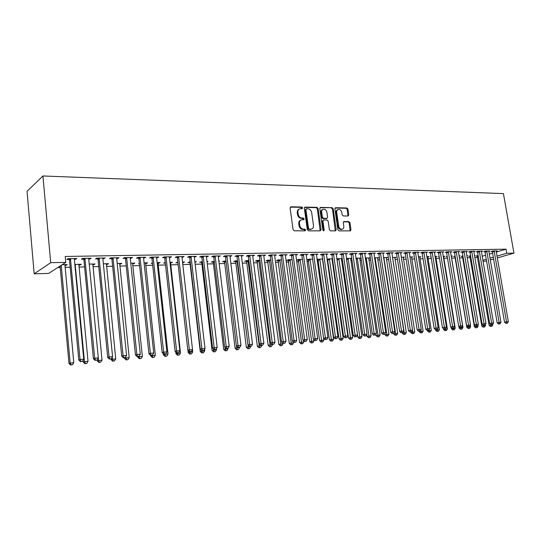 <?xml version="1.0" encoding="UTF-8"?>
<svg xmlns="http://www.w3.org/2000/svg" width="541" height="541" viewBox="0 0 541 541"><rect width="100%" height="100%" fill="white"/><g stroke="black" fill="none" stroke-linecap="round" stroke-linejoin="round"><path stroke-width="0.81" d="M302.642 207.872L301.824 207.027L290.977 206.797L290.111 207.974L293.053 229.6L294.243 230.811L305.104 230.824L305.699 229.986L304.874 229.154L303.481 229.147C301.479 228.911 300.214 227.633 299.7 225.306L299.45 223.507C299.301 221.567 299.985 220.329 301.499 219.802L303.724 219.714L304.17 218.909L303.345 218.064L301.952 218.05C299.951 217.793 298.693 216.508 298.172 214.195L297.929 212.403C297.773 210.49 298.443 209.272 299.93 208.745L302.209 208.67L302.642 207.872M301.892 208.684L301.141 207.352L290.307 207.129L290.977 206.797M304.921 230.824L304.191 229.452L302.791 229.445L303.481 229.147M303.4 219.727L302.662 218.375L301.269 218.361L301.952 218.05M348.019 216.021L348.789 214.892L347.944 209.13L346.835 207.967L335.663 207.737L334.872 208.867L337.882 229.702L339.011 230.865L350.372 230.865L350.967 229.736L349.939 222.73L348.83 221.58L343.887 221.553L343.292 222.676L343.799 226.165C343.941 227.768 343.407 228.775 342.189 229.195C340.417 229.323 339.261 228.302 338.707 226.138L336.725 212.437C336.59 210.875 337.111 209.881 338.294 209.468C340.079 209.326 341.256 210.348 341.817 212.525L342.149 214.791L343.258 215.954L348.019 216.021M506.051 249.164L65.231 256.468L65.779 262.378L48.643 273.421L34.171 273.827L27.05 191.298L42.942 175.974L503.428 193.604L513.95 253.12L506.775 253.269L506.051 249.164L496.253 252.079M65.779 262.378L50.705 262.689L42.942 175.974M318.074 208.535L316.925 207.345L305.171 207.095L304.333 208.258L307.295 229.634L308.465 230.831L320.238 230.845L321.063 229.668L318.074 208.535L317.384 208.853L316.235 207.663L304.515 207.419L305.171 207.095M320.617 207.419L332.073 207.656L333.195 208.833L336.204 229.702L335.589 230.845L330.524 230.858L329.388 229.688L328.171 221.154L327.028 219.977L323.559 219.964L322.943 221.107L324.208 230.026L323.768 230.831L322.835 230.02L319.799 208.569L320.617 207.419L320.002 207.703M488.793 251.389L490.011 251.024L485.575 251.105L483.661 251.68L484.864 251.66M470.562 255.65L468.736 256.197L469.933 256.17M474.457 255.555L474.984 255.548L474.477 255.697M473.808 251.68L475.066 251.295L470.494 251.376L468.601 251.964L469.831 251.937M455.109 256.123L453.764 256.535L454.988 256.508M459.025 255.9L460.127 255.873L459.072 256.197M458.383 251.978L459.674 251.572L454.974 251.66L453.088 252.248L454.359 252.228M439.191 256.623L438.352 256.887L439.231 256.867M443.133 256.251L444.83 256.218L443.546 256.617M442.491 252.289L443.83 251.863L438.981 251.95L437.108 252.546L438.42 252.525M426.754 256.617L429.094 256.562L427.762 256.989M426.119 252.606L427.498 252.153L422.501 252.248L420.641 252.857L421.994 252.83M409.868 256.989L412.884 256.928L411.512 257.374M409.239 252.938L410.66 252.458L405.507 252.552L403.667 253.174L405.06 253.147M392.482 257.55L396.181 257.293L394.768 257.766M391.826 253.276L393.293 252.775L387.978 252.87L386.159 253.499L387.599 253.472M374.48 257.78L378.964 257.678L377.51 258.179M373.858 253.634L375.38 253.1L369.888 253.202L368.09 253.837L369.577 253.81M355.924 258.192L361.077 258.077M361.084 258.118L359.711 258.598M355.309 254L356.877 253.438L351.21 253.54L349.439 254.182L350.967 254.155M342.162 258.497L336.779 258.787M342.196 258.733L341.351 259.038M336.15 254.385L337.767 253.783L331.91 253.885L330.166 254.54L331.748 254.513M317.026 259.639L318.108 259.619M322.625 258.929L316.999 259.477M316.343 254.784L318.02 254.142L311.968 254.25L310.25 254.912L311.887 254.885M302.426 259.376L298.497 259.464L296.853 260.099L298.47 260.065M295.913 254.54L295.9 255.183L297.597 254.507L291.335 254.622L289.651 255.298L291.342 255.264M281.53 259.842L278.121 259.917L276.512 260.559L278.189 260.525M274.727 254.926L274.808 255.575L276.471 254.892L269.986 255.007L268.336 255.697L270.087 255.663M259.903 260.322L257.056 260.383L255.48 261.039L257.212 260.999M252.789 255.318L252.972 255.981L254.595 255.291L247.879 255.413L246.27 256.109L248.082 256.076M237.499 260.816L235.261 260.87L233.726 261.533L235.518 261.492M230.06 255.731L230.351 256.407L231.933 255.697L224.975 255.825L223.406 256.535L225.286 256.502M214.29 261.337L211.206 262.04L213.059 262M218.875 261.229L219.551 261.215L218.909 261.506M206.506 256.157L206.432 256.847L206.905 256.84L208.441 256.123L201.232 256.258L199.71 256.975L201.658 256.941M190.222 261.871L187.883 262.574L189.803 262.527M194.943 262.412L194.895 261.763M194.868 261.763L196.43 261.729L194.97 262.412M182.067 256.603L181.986 257.3L182.594 257.293L184.082 256.569L176.596 256.704L175.122 257.435L177.15 257.394M165.248 262.426L163.713 263.122L165.323 263.082M170.401 262.967L171.057 262.953L170.983 262.297M169.955 262.317L172.464 262.263L171.057 262.953M156.701 257.063L156.613 257.773L157.363 257.766L158.79 257.022L151.013 257.164L149.607 257.908L151.703 257.868M139.348 263.318L138.645 263.69L139.382 263.67M145.468 263.535L146.259 263.514L146.185 262.845M144.082 262.892L147.619 262.811L146.259 263.514M130.354 257.543L130.253 258.267L131.159 258.253L132.525 257.502L124.444 257.644L123.098 258.402L125.282 258.361M119.602 264.123L120.535 264.103L120.467 263.42M117.194 263.487L121.833 263.386L120.535 264.103M102.966 258.037L102.858 258.781L105.224 257.996L96.819 258.145L95.541 258.916L97.813 258.875M92.734 264.732L93.823 264.705L93.755 264.008M89.238 264.109L95.054 263.981L93.823 264.705M74.469 258.551L74.354 259.308L75.591 259.288L76.822 258.51L68.078 258.666L66.874 259.45L69.234 259.41M64.812 265.367L66.07 265.333L66.009 264.623M62.154 264.711L67.233 264.596L66.07 265.333M482.153 256.272L485.575 255.251M489.253 254.155L492.601 253.161M57.725 267.572L60.22 267.511M65.001 267.396L70.161 267.268M79.101 267.051L84.599 266.923M92.924 266.72L98.753 266.578M106.489 266.395L112.629 266.246M119.798 266.071L126.242 265.915M132.856 265.759L139.585 265.597M145.678 265.448L152.684 265.279M158.256 265.144L165.526 264.968M170.611 264.847L178.138 264.671M182.811 264.556L190.175 264.38M195.159 264.258L201.901 264.096M207.277 263.967L213.431 263.819M219.173 263.677L224.752 263.541M230.858 263.399L235.883 263.278M242.327 263.122L246.824 263.014M253.601 262.852L257.577 262.757M264.677 262.581L268.153 262.5M275.558 262.317L278.547 262.25M286.25 262.06L288.779 262M296.766 261.81L298.835 261.763M307.099 261.56L308.728 261.519M317.256 261.317L318.466 261.289M327.251 261.073L328.049 261.053M332.188 260.958L332.796 260.945M337.077 260.836L337.476 260.83M341.594 260.728L342.487 260.708M350.845 260.505L352.015 260.478M359.961 260.289L361.395 260.255M368.928 260.072L370.626 260.032M377.76 259.856L379.714 259.808M386.457 259.646L388.654 259.599M395.025 259.443L397.452 259.382M403.458 259.24L406.115 259.173M411.769 259.038L414.649 258.97M419.958 258.841L423.055 258.767M428.019 258.645L431.326 258.564M435.972 258.456L439.475 258.368M443.803 258.267L447.508 258.179M451.525 258.084L455.333 257.989M459.356 257.895L462.859 257.807M467.126 257.705L470.278 257.631M474.788 257.523L477.588 257.455M75.158 264.421L84.497 361.645L88.034 361.327L78.912 265.07L80.082 265.016L80.014 264.312M74.834 264.427L81.278 264.285L80.082 265.016M88.859 258.294L88.744 259.038L89.894 259.024L91.165 258.253L82.59 258.409L81.346 259.18L83.666 259.139M106.293 264.421L107.307 264.4L107.24 263.71M103.351 263.798L108.572 263.683L107.307 264.4M116.795 257.786L116.687 258.517L117.674 258.503L119.006 257.746L110.77 257.895L109.451 258.659L111.683 258.618M139.051 356.282L139.091 356.722L142.364 356.424L132.66 263.846L133.519 263.805L133.444 263.129M130.766 263.19L134.844 263.095L133.519 263.805M143.656 257.3L143.561 258.016L144.386 258.01L145.786 257.259L137.86 257.401L136.481 258.152L138.618 258.118M152.413 262.825L151.291 263.399L152.474 263.379M164.829 354.105L168.014 354.112L158.053 263.271L158.77 263.23L158.696 262.568M157.14 262.601L160.156 262.534L158.77 263.23M169.502 256.833L169.414 257.536L170.097 257.53L171.551 256.792L163.923 256.934L162.483 257.672L164.545 257.631M177.847 262.142L175.906 262.845L177.861 262.798M182.601 262.689L183.115 262.683L183.041 262.027M182.527 262.04L184.555 261.993L183.115 262.683M194.402 256.38L194.32 257.07L194.861 257.063L196.376 256.346L189.025 256.475L187.531 257.205L189.519 257.164M202.368 261.601L199.649 262.304L201.536 262.263M206.98 261.499L208.089 261.472L207.034 261.952M218.388 255.947L218.321 256.623L218.733 256.623L220.295 255.913L213.208 256.042L211.666 256.752L213.58 256.718M226.003 261.073L224.082 261.114L222.567 261.783L224.387 261.743M241.529 255.528L241.759 256.191L243.362 255.494L236.532 255.616L234.936 256.319L236.789 256.285M248.799 260.566L246.25 260.627L244.701 261.283L246.459 261.242M263.852 255.122L263.981 255.778L265.624 255.088L259.031 255.21L257.401 255.9L259.18 255.866M270.811 260.079L267.68 260.147L266.091 260.796L267.788 260.762M285.411 254.73L285.445 255.379L287.122 254.696L280.752 254.818L279.082 255.494L280.806 255.46M292.066 259.606L288.394 259.687L286.771 260.329L288.414 260.289M306.24 254.351L306.192 254.987L307.897 254.324L301.736 254.432L300.039 255.102L301.702 255.075M306.869 259.869L308.37 259.836M312.61 259.153L308.431 259.24L306.862 259.842M326.331 254.581L327.974 253.959L322.023 254.067L320.292 254.73L321.902 254.696M327.014 259.416L327.684 259.403M332.478 258.713L326.974 259.132M332.526 259.051L331.951 259.267M345.807 254.189L347.403 253.607L341.642 253.709L339.883 254.365L341.439 254.331M351.697 258.28L346.429 258.463M351.718 258.422L350.602 258.814M364.661 253.817L366.203 253.269L360.624 253.364L358.839 254.006L360.347 253.979M365.276 257.983L370.159 257.874L368.678 258.388M382.913 253.452L384.408 252.938L379.004 253.032L377.199 253.668L378.659 253.641M383.542 257.577L387.64 257.482L386.206 257.969M400.604 253.107L402.044 252.613L396.81 252.715L394.984 253.337L396.397 253.31M401.233 257.185L404.594 257.11L403.201 257.57M417.747 252.769L419.147 252.309L414.068 252.397L412.222 253.012L413.595 252.985M418.376 256.806L421.047 256.745L419.701 257.178M434.369 252.444L435.721 252.005L430.805 252.092L428.939 252.701L430.271 252.674M431.055 256.88L430.474 257.07L431.082 257.056M435.005 256.434L437.02 256.387L435.715 256.799M450.497 252.133L451.809 251.714L447.035 251.802L445.155 252.397L446.447 252.376M447.211 256.373L446.109 256.711L447.258 256.684M451.14 256.076L452.533 256.042L451.262 256.434M466.153 251.829L467.424 251.43L462.792 251.518L460.898 252.106L462.156 252.079M462.893 255.879L461.304 256.366L462.514 256.339M466.795 255.731L467.607 255.71L466.836 255.947M481.355 251.531L482.592 251.159L478.088 251.24L476.188 251.822L477.405 251.795M478.129 255.474L476.073 256.035L477.25 256.008M496.124 251.247L497.321 250.889L492.946 250.97L491.039 251.545L492.222 251.518M482.829 260.255L486.264 259.254M489.95 258.179L493.297 257.205M496.956 256.136L506.775 253.269M486.569 261.046L483.005 261.289M490.254 259.978L493.608 259.004M497.274 257.949L513.95 253.12M50.705 262.689L34.171 273.827M75.591 259.288L75.524 258.53M89.894 259.024L89.826 258.273M103.919 258.76L103.845 258.023M117.674 258.503L117.593 257.773M131.159 258.253L131.078 257.53M144.386 258.01L144.305 257.286M157.363 257.766L157.282 257.049M170.097 257.53L170.016 256.819M182.594 257.293L182.513 256.596M194.861 257.063L194.78 256.373M206.905 256.84L206.824 256.157M218.733 256.623L218.652 255.94M230.351 256.407L230.27 255.731M241.759 256.191L241.678 255.521M252.972 255.981L252.884 255.318M263.981 255.778L263.9 255.122M274.808 255.575L274.72 254.939M285.445 255.379L285.377 254.885M299.166 209.09C297.733 209.651 297.097 210.862 297.246 212.728L297.929 212.403M301.269 218.361C299.268 218.111 298.01 216.826 297.489 214.513L297.246 212.728M300.749 220.126C299.274 220.681 298.612 221.911 298.767 223.818L299.45 223.507M302.791 229.445C300.789 229.208 299.531 227.93 299.011 225.611L298.767 223.818M320.15 230.845L317.384 208.853M306.51 208.772L305.922 209.583L308.519 228.329L309.344 229.161L311.433 229.093C312.948 228.566 313.631 227.335 313.469 225.387L311.684 212.633C311.176 210.341 309.932 209.069 307.964 208.799L306.51 208.772M306.179 208.873L305.239 209.908L305.922 209.583M310.737 229.391L308.654 229.458L307.829 228.627L305.239 209.908M319.974 207.737L332.073 207.656M335.298 230.865L332.499 209.151L331.369 207.974M323.335 220.065L322.247 221.411L323.511 230.317L324.208 230.026M323.444 230.818L323.511 230.317M326.906 212.329C326.338 210.118 325.134 209.083 323.295 209.239C322.091 209.665 321.557 210.665 321.685 212.241L322.382 217.124L323.525 218.307L326.994 218.321L327.603 217.191L326.906 212.329M322.679 209.516L322.605 209.55C321.395 209.976 320.86 210.976 320.996 212.552L321.685 212.241M326.521 218.53L322.828 218.611L321.685 217.428L320.996 212.552M337.719 209.719L337.591 209.78C336.407 210.192 335.887 211.186 336.022 212.748L336.725 212.437M342.007 229.269L341.479 229.485C339.707 229.614 338.551 228.593 338.003 226.436L336.022 212.748M350.061 230.885L349.222 223.027L348.12 221.878L343.474 221.83M347.904 216.021L347.234 209.435L346.132 208.278L335.041 208.048M60.078 266.05L68.964 363.349L73.772 362.612L64.934 264.65M61.228 265.313L70.161 362.937L71.06 364.864L70.58 365.026L72.501 364.735L71.06 364.864M73.772 362.612L72.501 364.735M70.58 365.026L68.964 363.349M70.709 259.376L69.498 260.16L78.79 359.975L80.054 359.542L70.445 258.625M80.967 361.53L82.442 361.395L80.967 361.53L80.054 359.542L83.747 359.217L74.354 259.308M69.498 260.16L68.856 258.652M78.79 359.975L80.46 361.699M82.442 361.395L83.747 359.217M83.098 360.306L83.26 362.057L84.497 361.645L85.363 363.559L84.869 363.721L86.776 363.424L85.363 363.559M78.912 265.07L79.027 264.339M88.034 361.327L86.776 363.424M84.869 363.721L83.26 362.057M97.184 359.819L97.272 360.786L102.019 360.063L92.842 264.028M98.306 357.926L98.543 360.374L99.388 362.274L98.875 362.436L100.775 362.145L99.388 362.274M102.019 360.063L100.775 362.145M98.875 362.436L97.272 360.786M85.174 259.105L83.923 259.883L93.39 358.683L94.695 358.243L84.917 258.361M95.574 360.218L97.022 360.09L95.574 360.218L94.695 358.243L98.313 357.926L88.744 259.038M83.923 259.883L83.294 258.395M93.39 358.683L95.054 360.387M97.022 360.09L98.313 357.926M99.355 258.841L98.07 259.612L107.7 357.412L109.045 356.979L99.098 258.104M109.891 358.926L111.304 358.805L109.891 358.926L109.045 356.979L112.582 356.661L102.858 258.781M98.07 259.612L97.441 258.138M107.7 357.412L109.35 359.102M111.304 358.805L112.582 356.661M110.959 358.913L111.02 359.549L115.727 358.825L106.401 263.731M112.149 357.385L113.137 361.009L112.616 361.172L114.496 360.888L113.137 361.009M115.727 358.825L114.496 360.888M112.616 361.172L111.02 359.549M124.437 357.743L124.498 358.325L129.177 357.615L119.703 263.433M125.728 356.837L126.621 359.779L126.087 359.941L127.96 359.657L126.621 359.779M129.177 357.615L127.96 359.657M126.087 359.941L124.498 358.325M113.258 258.584L111.933 259.342L121.718 356.167L123.098 355.735L113.001 257.854M123.923 357.669L125.309 357.54L123.923 357.669L123.098 355.735L126.574 355.423L116.687 258.517M111.933 259.342L111.318 257.888M121.718 356.167L123.368 357.838M125.309 357.54L126.574 355.423M126.885 258.327L125.532 259.085L135.466 354.95L136.88 354.511L126.635 257.611M137.671 356.431L139.03 356.309L137.671 356.431L136.88 354.511L140.281 354.213L130.253 258.267M125.532 259.085L124.917 257.638M135.466 354.95L137.103 356.6M139.03 356.309L140.281 354.213M137.664 356.553L137.725 357.134L139.091 356.722L139.855 358.561L139.301 358.73L141.16 358.446L139.855 358.561M132.66 263.846L132.755 263.142M142.364 356.424L141.16 358.446M139.301 358.73L137.725 357.134M140.254 258.077L138.868 258.828L148.944 353.753L150.391 353.32L140.004 257.367M151.155 355.221L152.488 355.099L151.155 355.221L150.391 353.32L153.725 353.023L143.561 258.016M138.868 258.828L138.266 257.394M148.944 353.753L150.574 355.39M152.488 355.099L153.725 353.023M150.635 355.383L150.696 355.958L155.314 355.254L145.563 262.858M152.062 355.227L152.833 357.378L152.271 357.54L154.117 357.256L152.833 357.378M155.314 355.254L154.117 357.256M152.271 357.54L150.696 355.958M153.374 257.834L151.953 258.578L162.165 352.583L163.639 352.144L153.123 257.131M164.383 354.03L165.688 353.915L164.383 354.03L163.639 352.144L166.912 351.853L156.613 257.773M151.953 258.578L151.352 257.158M162.165 352.583L163.788 354.199M165.688 353.915L166.912 351.853M163.314 353.726L163.429 354.808L164.863 354.396L165.573 356.208L164.998 356.37L166.831 356.093L165.573 356.208M158.053 263.271L158.141 262.581M168.014 354.112L166.831 356.093M164.998 356.37L163.429 354.808M166.236 257.597L164.789 258.327L175.128 351.434L176.636 350.994L165.992 256.894M177.347 352.86L178.631 352.746L177.347 352.86L176.636 350.994L179.842 350.71L169.414 257.536M164.789 258.327L164.2 256.928M175.128 351.434L176.745 353.036M178.631 352.746L179.842 350.71M175.751 352.049L175.926 353.679L180.478 352.982L170.489 262.304M177.353 352.982L178.07 355.065L177.489 355.227L179.308 354.95L178.07 355.065M180.478 352.982L179.308 354.95M177.489 355.227L175.926 353.679M178.861 257.36L177.394 258.091L187.849 350.304L189.384 349.871L178.618 256.664M190.074 351.718L191.331 351.609L190.074 351.718L189.384 349.871L192.528 349.587L181.986 257.3M177.394 258.091L176.806 256.698M187.849 350.304L189.458 351.893M191.331 351.609L192.528 349.587M187.957 350.406L188.2 352.57L192.718 351.88L192.468 349.689M177.543 262.148L177.942 262.973M189.648 351.873L190.344 353.936L189.749 354.098L191.561 353.828L190.344 353.936M192.718 351.88L191.561 353.828M189.749 354.098L188.2 352.57M191.257 257.131L189.756 257.854L200.326 349.195L201.888 348.762L191.014 256.441M202.557 350.595L203.788 350.487L202.557 350.595L201.888 348.762L204.978 348.485L194.32 257.07M189.756 257.854L189.174 256.475M200.326 349.195L201.928 350.771M203.788 350.487L204.978 348.485M189.485 261.885L190.033 263.19L200.244 351.474L204.735 350.798L204.552 349.209M201.692 350.534L202.395 352.833L201.793 352.996L203.592 352.725L202.395 352.833M204.735 350.798L203.592 352.725M201.793 352.996L200.244 351.474M203.423 256.901L201.894 257.617L212.572 348.106L214.162 347.674L203.186 256.218M214.804 349.493L216.015 349.385L214.804 349.493L214.162 347.674L217.191 347.41L206.432 256.847M201.894 257.617L201.32 256.251M212.572 348.106L214.168 349.669M216.015 349.385L217.191 347.41M201.218 261.621L201.766 262.919L212.079 350.406L216.535 349.729L216.414 348.715M213.492 348.999L214.229 351.751L213.614 351.914L215.399 351.643L214.229 351.751M216.535 349.729L215.399 351.643M213.614 351.914L212.079 350.406M215.365 256.677L213.817 257.394L224.596 347.045L226.206 346.612L215.129 256.001M226.828 348.418L228.018 348.309L226.828 348.418L226.206 346.612L229.188 346.348L218.321 256.623M213.817 257.394L213.249 256.035M224.596 347.045L226.185 348.587M228.018 348.309L229.188 346.348M212.748 261.371L213.289 262.656L223.697 349.358L228.126 348.688L228.072 348.221M225.076 347.511L225.854 350.683L225.225 350.845L227.004 350.582L225.854 350.683M228.126 348.688L227.004 350.582M225.225 350.845L223.697 349.358M227.092 256.461L225.523 257.164L236.397 345.997L238.033 345.564L226.862 255.792M238.635 347.356L239.805 347.248L238.635 347.356L238.033 345.564L240.955 345.307L229.993 256.407M225.523 257.164L224.961 255.832M236.397 345.997L237.979 347.525M239.805 347.248L240.955 345.307M224.082 261.114L224.61 262.392L235.112 348.323L239.474 347.336M236.458 346.051L237.269 349.642L236.633 349.804L238.398 349.533L237.269 349.642M239.514 347.66L238.398 349.533M236.633 349.804L235.112 348.323M238.615 256.245L237.019 256.948L247.988 344.969L249.644 344.536L238.378 255.582M250.226 346.308L251.369 346.206L250.226 346.308L249.644 344.536L252.512 344.279L241.462 256.191M237.019 256.948L236.471 255.643M247.988 344.969L249.563 346.483M251.369 346.206L252.512 344.279M235.22 260.884L235.741 262.135L246.324 347.308L250.666 346.382M237.053 260.83L248.481 348.614L247.846 348.776L249.597 348.512L248.481 348.614M250.699 346.653L249.597 348.512M247.846 348.776L246.324 347.308M249.928 256.035L248.312 256.732L259.369 343.961L261.046 343.528L249.699 255.379M261.607 345.286L262.73 345.185L261.607 345.286L261.046 343.528L263.866 343.278L252.728 255.981M248.312 256.732L247.785 255.453M259.369 343.961L260.931 345.456M262.73 345.185L263.866 343.278M246.175 260.661L246.682 261.878L257.347 346.314L261.655 345.395M248.015 260.586L259.504 347.606L258.855 347.762L260.593 347.505L259.504 347.606M261.688 345.658L260.593 347.505M258.855 347.762L257.347 346.314M261.046 255.825L259.41 256.515L270.547 342.967L272.245 342.534L260.816 255.176M272.786 344.279L273.895 344.184L272.786 344.279L272.245 342.534L275.011 342.291L263.792 255.778M259.41 256.515L258.889 255.264M270.547 342.967L272.103 344.455M273.895 344.184L275.011 342.291M256.941 260.431L268.174 345.334L272.461 344.421M258.787 260.343L270.338 346.612L269.682 346.774L271.406 346.51L270.338 346.612M272.495 344.685L271.406 346.51M269.682 346.774L268.174 345.334M271.967 255.623L270.317 256.306L281.53 341.993L283.247 341.56L271.744 254.98M283.768 343.292L284.857 343.197L283.768 343.292L283.247 341.56L285.966 341.324L274.672 255.575M270.317 256.306L269.81 255.082M281.53 341.993L283.112 343.724L282.037 345.537L280.319 345.794L282.037 345.537M284.857 343.197L285.966 341.324M267.525 260.214L278.825 344.374L283.112 343.724M269.384 260.113L280.982 345.638M280.319 345.794L278.825 344.374M282.706 255.426L281.029 256.103L292.323 341.033L294.054 340.607L282.476 254.784M294.554 342.325L295.623 342.23L294.554 342.325L294.054 340.607L296.725 340.37L285.357 255.372M281.029 256.103L280.536 254.906M292.323 341.033L293.864 342.494M295.623 342.23L296.725 340.37M277.932 259.991L289.286 343.427L293.553 342.784L293.459 342.115M279.798 259.876L291.45 344.678L290.781 344.84L292.485 344.583L291.45 344.678M293.553 342.784L292.485 344.583M290.781 344.84L289.286 343.427M293.256 255.23L291.565 255.9L302.919 340.093L304.671 339.667L293.033 254.595M305.158 341.371L306.206 341.276L305.158 341.371L304.671 339.667L307.302 339.437L295.866 255.176M291.565 255.9L291.078 254.723M302.919 340.093L304.455 341.54M306.206 341.276L307.302 339.437M288.164 259.781L299.579 342.494L303.812 341.858L303.67 340.803M290.037 259.653L301.736 343.731L301.06 343.893L302.757 343.643L301.736 343.731M303.812 341.858L302.757 343.643M301.06 343.893L299.579 342.494M303.629 255.034L301.919 255.704L313.34 339.173L315.112 338.74L303.406 254.405M315.579 340.431L316.613 340.343L315.579 340.431L315.112 338.74L317.689 338.517L306.192 254.987M301.919 255.704L301.445 254.547M313.34 339.173L314.869 340.6M316.613 340.343L317.689 338.517M298.233 259.565L309.695 341.581L313.908 340.945L313.712 339.518M300.113 259.43L311.859 342.805L311.176 342.967L312.86 342.717L311.859 342.805M313.908 340.945L312.86 342.717M311.176 342.967L309.695 341.581M313.827 254.845L312.103 255.508L323.586 338.26L325.371 337.834L313.604 254.216M325.817 339.511L326.838 339.423L325.817 339.511L325.371 337.834L327.907 337.611L316.39 254.169M312.103 255.508L311.643 254.378M323.586 338.26L325.107 339.68M326.838 339.423L327.907 337.611M308.14 259.355L319.65 340.681L323.836 340.052L312.684 259.68M310.027 259.207L321.807 341.892L321.124 342.054L322.794 341.804L321.807 341.892M323.836 340.052L322.794 341.804M321.124 342.054L319.65 340.681M323.856 254.655L322.118 255.318L333.655 337.368L335.454 336.942L323.633 254.04M335.887 338.605L336.887 338.517L335.887 338.605L335.454 336.942L337.949 336.725L326.379 253.986M322.118 255.318L321.665 254.202M333.655 337.368L335.17 338.774M336.887 338.517L337.949 336.725M317.878 259.153L329.442 339.795L333.594 339.173L322.443 258.929M319.778 258.99L331.599 340.999L330.903 341.161L332.566 340.911L331.599 340.999M333.594 339.173L332.566 340.911M330.903 341.161L329.442 339.795M333.716 254.473L331.964 255.129L343.562 336.488L345.368 336.069L333.499 253.857M345.787 337.719L346.767 337.631L345.787 337.719L345.368 336.069L347.822 335.846L336.198 253.81M331.964 255.129L331.518 254.033M343.562 336.488L345.063 337.882M346.767 337.631L347.822 335.846M327.467 258.943L339.072 338.923L343.204 338.301L331.991 258.72M329.374 258.781L341.229 340.113L340.526 340.275L342.183 340.025L341.229 340.113M343.204 338.301L342.183 340.025M340.526 340.275L339.072 338.923M336.908 258.747L348.546 338.064L352.651 337.449L341.398 258.51M338.815 258.571L350.703 339.248L350 339.41L351.643 339.16L350.703 339.248M352.651 337.449L351.643 339.16M350 339.41L348.546 338.064M346.558 259.362L357.872 337.219L361.949 336.61L350.649 258.307M348.106 258.361L360.022 338.395L359.319 338.551L360.948 338.308L360.022 338.395M361.949 336.61L360.948 338.308M359.319 338.551L357.872 337.219M366.791 334.636L367.048 336.394L371.106 335.785L359.758 258.104M357.256 258.158L369.199 337.55L368.489 337.712L370.105 337.469L369.199 337.55M371.106 335.785L370.105 337.469M368.489 337.712L367.048 336.394M375.894 334.304L376.083 335.576L380.113 334.974L368.719 257.908M366.257 257.962L378.227 336.725L377.51 336.887L379.126 336.644L378.227 336.725M380.113 334.974L379.126 336.644M377.51 336.887L376.083 335.576M384.854 333.966L384.976 334.771L388.979 334.176L377.55 257.712M375.123 257.766L387.119 335.914L386.396 336.069L387.998 335.833L387.119 335.914M388.979 334.176L387.998 335.833M386.396 336.069L384.976 334.771M393.645 333.432L393.733 333.98L397.709 333.384L386.247 257.516M383.853 257.57L395.87 335.109L395.146 335.264L396.736 335.028L395.87 335.109M397.709 333.384L396.736 335.028M395.146 335.264L393.733 333.98M343.413 254.29L341.655 254.939L353.3 335.623L355.119 335.204L343.204 253.682M355.525 336.84L356.492 336.752L355.525 336.84L355.119 335.204L357.533 334.987L345.855 253.634M341.655 254.939L341.215 253.871M353.3 335.623L354.795 337.009M356.492 336.752L357.533 334.987M352.955 254.114L351.183 254.757L362.876 334.778L364.708 334.352L352.746 253.513M365.101 335.981L366.047 335.893L365.101 335.981L364.708 334.352L367.082 334.142L355.356 253.465M351.183 254.757L350.757 253.702M362.876 334.778L364.363 336.15M366.047 335.893L367.082 334.142M362.348 253.939L360.556 254.581L372.296 333.939L374.142 333.52L362.139 253.337M374.521 335.136L375.454 335.048L374.521 335.136L374.142 333.52L376.482 333.317L364.702 253.296M360.556 254.581L360.137 253.54M372.296 333.939L373.777 335.298M375.454 335.048L376.482 333.317M371.586 253.77L369.787 254.398L381.561 333.121L383.427 332.701L371.376 253.174M383.785 334.297L384.705 334.216L383.785 334.297L383.427 332.701L385.719 332.499L373.905 253.127M369.787 254.398L369.375 253.384M381.561 333.121L383.042 334.466M384.705 334.216L385.719 332.499M380.675 253.601L378.869 254.229L390.683 332.309L392.556 331.89L380.472 253.005M392.901 333.479L393.807 333.398L392.901 333.479L392.556 331.89L394.815 331.694L382.954 252.965M378.869 254.229L378.463 253.222M390.683 332.309L392.151 333.648M393.807 333.398L394.815 331.694M389.628 253.431L387.802 254.054L399.657 331.511L401.537 331.099L389.419 252.843M401.875 332.674L402.761 332.593L401.875 332.674L401.537 331.099L403.762 330.903L391.867 252.803M387.802 254.054L387.41 253.066M399.657 331.511L401.118 332.837M402.761 332.593L403.762 330.903M398.433 253.269L396.6 253.885L408.489 330.727L410.382 330.314L398.23 252.688M410.7 331.883L411.579 331.802L410.7 331.883L410.382 330.314L412.567 330.118L400.638 252.64M396.6 253.885L396.215 252.918M408.489 330.727L409.943 332.046M411.579 331.802L412.567 330.118M402.274 332.701L402.348 333.202L406.305 332.607L394.808 257.327M392.529 257.536L404.485 334.318L403.762 334.48L405.344 334.243L404.485 334.318M406.305 332.607L405.344 334.243M403.762 334.48L402.348 333.202M407.109 253.107L405.263 253.722L417.185 329.956L419.086 329.543L406.9 252.525M419.39 331.099L420.256 331.024L419.39 331.099L419.086 329.543L421.236 329.354L409.273 252.485M405.263 253.722L404.884 252.762M417.185 329.956L418.633 331.261M420.256 331.024L421.236 329.354M410.768 331.971L410.835 332.431L414.771 331.843L403.241 257.137M412.411 330.389L412.972 333.54L412.242 333.702L413.818 333.466L412.972 333.54M414.771 331.843L413.818 333.466M412.242 333.702L410.835 332.431M415.644 252.945L413.797 253.56L425.74 329.199L427.647 328.786L415.441 252.376M427.945 330.328L428.797 330.253L427.945 330.328L427.647 328.786L429.77 328.597L417.78 252.329M413.797 253.56L413.419 252.613M425.74 329.199L427.18 330.49M428.797 330.253L429.77 328.597M419.126 331.22L419.201 331.674L423.109 331.092L411.545 256.955M420.837 330.03L421.331 332.776L420.594 332.931L422.163 332.701L421.331 332.776M423.109 331.092L422.163 332.701M420.594 332.931L419.201 331.674M424.056 252.789L422.196 253.398L434.166 328.455L436.087 328.042L423.853 252.221M436.371 329.57L437.202 329.496L436.371 329.57L436.087 328.042L438.169 327.853L426.152 252.18M422.196 253.398L421.824 252.464M434.166 328.455L435.6 329.733M437.202 329.496L438.169 327.853M427.363 330.477L427.437 330.93L431.319 330.355L419.735 256.772M429.141 329.665L429.561 332.025L428.824 332.181L430.379 331.951L429.561 332.025M431.319 330.355L430.379 331.951M428.824 332.181L427.437 330.93M432.333 252.633L430.467 253.235L442.464 327.718L444.391 327.305L432.137 252.072M444.661 328.827L445.486 328.752L444.661 328.827L444.391 327.305L446.447 327.122L434.403 252.032M430.467 253.235L430.102 252.322M442.464 327.718L443.89 328.989M445.486 328.752L446.447 327.122M435.451 329.597L435.546 330.199L439.407 329.625L427.796 256.596M437.317 329.307L437.669 331.281L436.932 331.437L438.474 331.207L437.669 331.281M439.407 329.625L438.474 331.207M436.932 331.437L435.546 330.199M440.489 252.485L438.616 253.08L450.633 326.994L452.567 326.581L440.293 251.923M452.831 328.089L453.642 328.022L452.831 328.089L452.567 326.581L454.589 326.399L442.524 251.883M438.616 253.08L438.257 252.18M450.633 326.994L452.053 328.252M453.642 328.022L454.589 326.399M443.39 328.543L443.539 329.476L447.38 328.901L435.742 256.414M445.351 328.779L445.662 330.551L444.918 330.707L446.453 330.477L445.662 330.551M447.38 328.901L446.453 330.477M444.918 330.707L443.539 329.476M448.523 252.336L446.643 252.931L458.68 326.277L460.621 325.871L448.327 251.775M460.871 327.366L461.669 327.298L460.871 327.366L460.621 325.871L462.616 325.689L450.525 251.741M446.643 252.931L446.291 252.038M458.68 326.277L460.093 327.528M461.669 327.298L462.616 325.689M451.208 327.501L451.417 328.766L455.231 328.198L443.573 256.245M453.236 328.103L453.534 329.827L452.783 329.983L454.312 329.753L453.534 329.827M455.231 328.198L454.312 329.753M452.783 329.983L451.417 328.766M456.442 252.187L454.555 252.775L466.613 325.574L468.553 325.168L456.246 251.633M468.797 326.656L468.019 326.818L469.581 326.588L468.797 326.656L468.553 325.168L470.521 324.992L458.41 251.592M454.555 252.775L454.203 251.896M466.613 325.574L468.019 326.818M469.581 326.588L470.521 324.992M458.917 326.487L459.174 328.062L462.968 327.494L451.295 256.069M461.006 327.433L461.29 329.117L460.54 329.273L462.061 329.043L461.29 329.117M462.968 327.494L462.061 329.043M460.54 329.273L459.174 328.062M464.239 252.038L462.345 252.627L474.416 324.884L476.371 324.478L464.043 251.491M476.601 325.952L475.816 326.115L477.372 325.885L476.601 325.952L476.371 324.478L478.305 324.302L466.18 251.457M462.345 252.627L462.007 251.761M474.416 324.884L475.816 326.115M477.372 325.885L478.305 324.302M454.846 256.204L466.822 327.373L470.596 326.811L470.345 325.29M468.662 326.757L468.932 328.414L468.181 328.57L468.932 328.414M470.596 326.811L469.689 328.346M468.181 328.57L466.822 327.373M471.921 251.896L470.028 252.478L482.112 324.201L484.067 323.795L471.732 251.355M484.29 325.263L483.505 325.425L485.054 325.195L484.29 325.263L484.067 323.795L485.974 323.626L473.835 251.315M470.028 252.478L469.689 251.626M482.112 324.201L483.505 325.425M485.054 325.195L485.974 323.626M462.372 256.042L474.362 326.69L478.116 326.128L477.919 324.965M476.208 326.081L476.465 327.724L475.715 327.88L476.465 327.724M478.116 326.128L477.216 327.657M475.715 327.88L474.362 326.69M479.495 251.754L477.595 252.336L489.693 323.525L491.654 323.126L479.306 251.213M491.864 324.58L491.079 324.742L492.614 324.512L491.864 324.58L491.654 323.126L493.534 322.957L481.382 251.18M477.595 252.336L477.263 251.491M489.693 323.525L491.079 324.742M492.614 324.512L493.534 322.957M469.798 255.879L481.794 326.013L485.52 325.466L485.385 324.634M483.64 325.411L483.891 327.048L483.14 327.197L483.891 327.048M485.52 325.466L484.628 326.98M483.14 327.197L481.794 326.013M486.961 251.619L485.054 252.194L497.165 322.862L499.127 322.463L486.772 251.078M499.329 323.91L498.545 324.073L500.073 323.843L499.329 323.91L499.127 322.463L500.98 322.301L488.814 251.044M485.054 252.194L484.729 251.362M497.165 322.862L498.545 324.073M500.073 323.843L500.98 322.301M477.115 255.717L489.118 325.351L492.824 324.803L492.743 324.302M490.951 324.627L491.214 326.372L490.457 326.527L491.214 326.372M492.824 324.803L491.945 326.311M490.457 326.527L489.118 325.351M494.318 251.477L492.405 252.052L504.53 322.213L506.498 321.807L494.136 250.95M506.687 323.248L505.903 323.41L507.417 323.18L506.687 323.248L506.498 321.807L508.324 321.645L496.144 250.909M492.405 252.052L492.087 251.227M504.53 322.213L505.903 323.41M507.417 323.18L508.324 321.645M301.141 207.352L301.824 207.027M304.191 229.452L304.874 229.154M302.662 218.375L303.345 218.064M297.489 214.513L298.172 214.195M299.011 225.611L299.7 225.306M320.36 229.959L321.063 229.668M316.235 207.663L316.925 207.345M307.829 228.627L308.519 228.329M308.654 229.458L309.344 229.161M310.108 229.465L310.798 229.168M332.499 209.151L333.195 208.833M335.494 229.993L336.204 229.702M322.247 221.411L322.943 221.107M321.685 217.428L322.382 217.124M322.828 218.611L323.525 218.307M326.095 218.652L326.798 218.341M338.003 226.436L338.707 226.138M343.542 221.756L344.076 221.533M348.12 221.878L348.83 221.58M349.222 223.027L349.939 222.73M350.25 230.02L350.967 229.736M335.089 207.994L335.663 207.737M346.132 208.278L346.835 207.967M347.234 209.435L347.944 209.13M348.079 215.196L348.789 214.892M60.105 266.206L61.248 265.469M70.553 258.835L69.343 259.619M74.874 264.867L75.26 264.623M74.928 265.448L75.415 265.144M85.018 258.571L83.767 259.349M99.199 258.314L97.914 259.085M113.103 258.057L111.784 258.821M126.736 257.814L125.384 258.564M140.105 257.563L138.719 258.314M153.225 257.327L151.805 258.071M166.087 257.09L164.647 257.827M178.719 256.86L177.245 257.59M191.108 256.637L189.614 257.36M189.891 262.716L190.297 262.527M203.274 256.414L201.752 257.131M201.624 262.446L202.422 262.081M201.766 262.919L202.483 262.588M215.223 256.197L213.675 256.907M213.147 262.182L214.331 261.655M213.289 262.656L214.392 262.162M226.95 255.981L225.381 256.684M224.474 261.925L225.989 261.256M224.61 262.392L226.084 261.743M238.473 255.771L236.877 256.468M235.605 261.668L237.141 261.012M235.741 262.135L237.283 261.472M249.786 255.562L248.17 256.258M246.54 261.425L248.103 260.762M246.682 261.878L248.238 261.222M260.904 255.359L259.267 256.049M257.3 261.175L258.875 260.525M257.435 261.628L259.011 260.978M271.832 255.163L270.175 255.846M267.869 260.938L269.465 260.289M268.005 261.384L269.601 260.735M282.564 254.967L280.894 255.643M278.27 260.694L279.88 260.052M278.405 261.141L280.015 260.498M293.121 254.77L291.43 255.447M288.495 260.464L290.125 259.822M288.63 260.904L290.26 260.268M303.487 254.581L301.783 255.251M298.558 260.235L300.201 259.599M298.686 260.674L300.329 260.038M313.692 254.392L311.968 255.061M308.451 260.011L310.108 259.376M308.58 260.444L310.236 259.815M323.721 254.209L321.983 254.872M318.182 259.788L319.859 259.159M318.318 260.214L319.988 259.592M333.581 254.033L331.829 254.683M327.765 259.565L329.449 258.95M327.893 259.991L329.584 259.376M337.192 259.349L338.889 258.733M337.32 259.775L339.024 259.159M346.524 259.119L348.188 258.53M346.605 259.558L348.309 258.95M356.012 258.787L357.33 258.321M356.079 259.227L357.459 258.74M365.351 258.463L366.338 258.125M365.412 258.902L366.46 258.537M374.541 258.152L375.204 257.922M374.602 258.584L375.326 258.334M383.583 257.847L383.934 257.732M383.643 258.28L384.056 258.138M343.285 253.857L341.52 254.507M352.827 253.682L351.048 254.324M362.213 253.506L360.428 254.148M371.457 253.337L369.652 253.972M380.546 253.174L378.734 253.803M389.5 253.012L387.674 253.634M398.304 252.85L396.479 253.472M406.981 252.688L405.141 253.31M415.522 252.532L413.669 253.147M423.928 252.383L422.068 252.992M432.212 252.228L430.345 252.836M440.367 252.079L438.494 252.681M448.401 251.937L446.521 252.532M456.32 251.788L454.433 252.383M464.117 251.646L462.224 252.234M471.806 251.504L469.906 252.092M462.582 256.488L462.974 256.373M462.697 256.867L463.035 256.765M479.38 251.369L477.473 251.95M470.001 256.319L470.643 256.123M470.115 256.698L470.704 256.515M486.846 251.234L484.932 251.808M477.318 256.15L478.197 255.886M477.433 256.529L478.264 256.278M494.203 251.098L492.29 251.673M326.297 218.625L326.994 218.321M341.479 229.485L342.189 229.195"/></g></svg>
